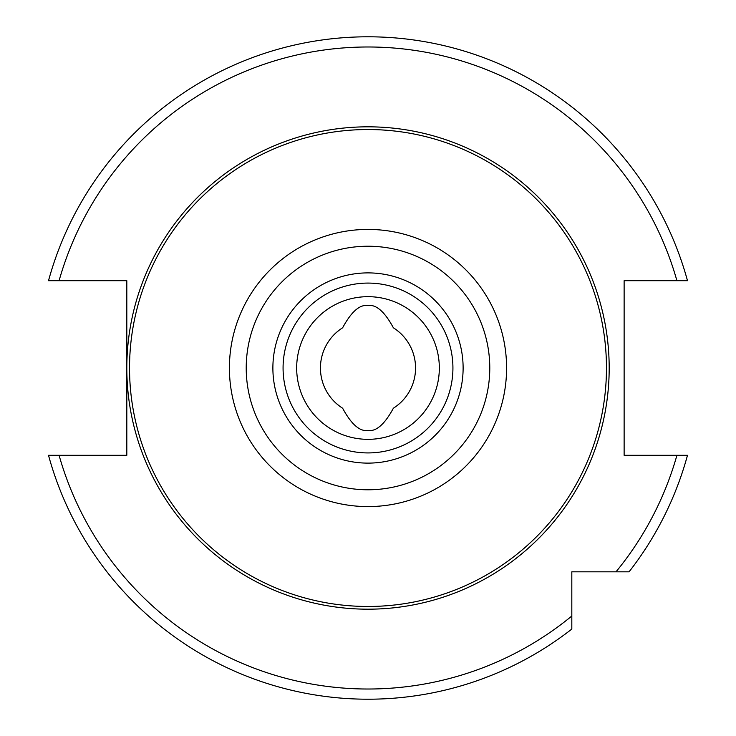 <?xml version="1.0" encoding="UTF-8"?>
<svg xmlns="http://www.w3.org/2000/svg" width="736" height="736" viewBox="0 0 736 736"><rect width="100%" height="100%" fill="white"/><g stroke="black" fill="none" stroke-linecap="round" stroke-linejoin="round"><path stroke-width="1.1" d="M48.512 455.308A331.2 331.2 0 0 0 571.817 629.068L571.817 616.014L571.817 629.068A331.2 331.2 0 0 1 48.512 455.308L126.813 455.308L126.813 280.701L48.512 280.701A331.2 331.2 0 0 1 687.488 280.701L624.128 280.701L624.128 455.308L687.488 455.308A331.2 331.2 0 0 1 629.068 571.826A331.2 331.2 0 0 0 687.488 455.308M629.068 571.826L571.817 571.826L571.817 616.014A321.016 321.016 0 0 1 59.082 455.308M368 129.536A238.464 238.464 0 0 1 606.464 368A238.464 238.464 0 0 1 368 606.473A238.464 238.464 0 0 1 129.536 368A238.464 238.464 0 0 1 368 129.536M368 452.925A84.925 84.925 0 0 0 452.925 368A84.925 84.925 0 0 0 368 283.084A84.925 84.925 0 0 0 283.075 368A84.925 84.925 0 0 0 368 452.925A84.925 84.925 0 0 1 283.075 368A84.925 84.925 0 0 1 368 283.084M368 296.672A71.337 71.337 0 0 0 296.663 368A71.337 71.337 0 0 0 368 439.337A71.337 71.337 0 0 0 439.337 368A71.337 71.337 0 0 0 368 296.672M342.636 408.232A47.555 47.555 0 0 1 342.636 327.778C351.293 311.751 359.748 304.327 368 305.495C376.262 304.327 384.716 311.76 393.364 327.778A47.555 47.555 0 0 1 393.364 408.232C384.707 424.249 376.252 431.682 368 430.514C359.748 431.682 351.293 424.258 342.636 408.232M327.06 343.804L327.741 342.691M327.814 342.571L328.78 341.099M335.699 333.104L338.845 330.436M338.845 405.573L335.699 402.905M331.402 398.369L331.025 397.909M328.79 394.91L327.814 393.438M327.741 393.318L327.06 392.205M397.164 330.436L400.32 333.114M407.238 341.127L408.195 342.59M408.232 342.645L408.949 343.813M408.949 392.196L408.232 393.364M408.195 393.42L407.238 394.882M400.32 402.896L397.164 405.573M48.512 280.701A331.2 331.2 0 0 1 687.488 280.701M616.004 571.826A321.016 321.016 0 0 0 676.918 455.308M676.918 280.701A321.016 321.016 0 0 0 59.082 280.701M126.813 368A241.187 241.187 0 0 0 368 609.187A241.187 241.187 0 0 0 609.187 368A241.187 241.187 0 0 0 368 126.822A241.187 241.187 0 0 0 126.813 368M368 229.42A138.589 138.589 0 0 0 229.411 368A138.589 138.589 0 0 0 368 506.589A138.589 138.589 0 0 0 506.589 368A138.589 138.589 0 0 0 368 229.42M368 246.229A121.78 121.78 0 0 0 246.22 368A121.78 121.78 0 0 0 368 489.78A121.78 121.78 0 0 0 489.78 368A121.78 121.78 0 0 0 368 246.229M368 463.119A95.119 95.119 0 0 0 463.119 368A95.119 95.119 0 0 0 368 272.89A95.119 95.119 0 0 0 272.881 368A95.119 95.119 0 0 0 368 463.119"/></g></svg>
